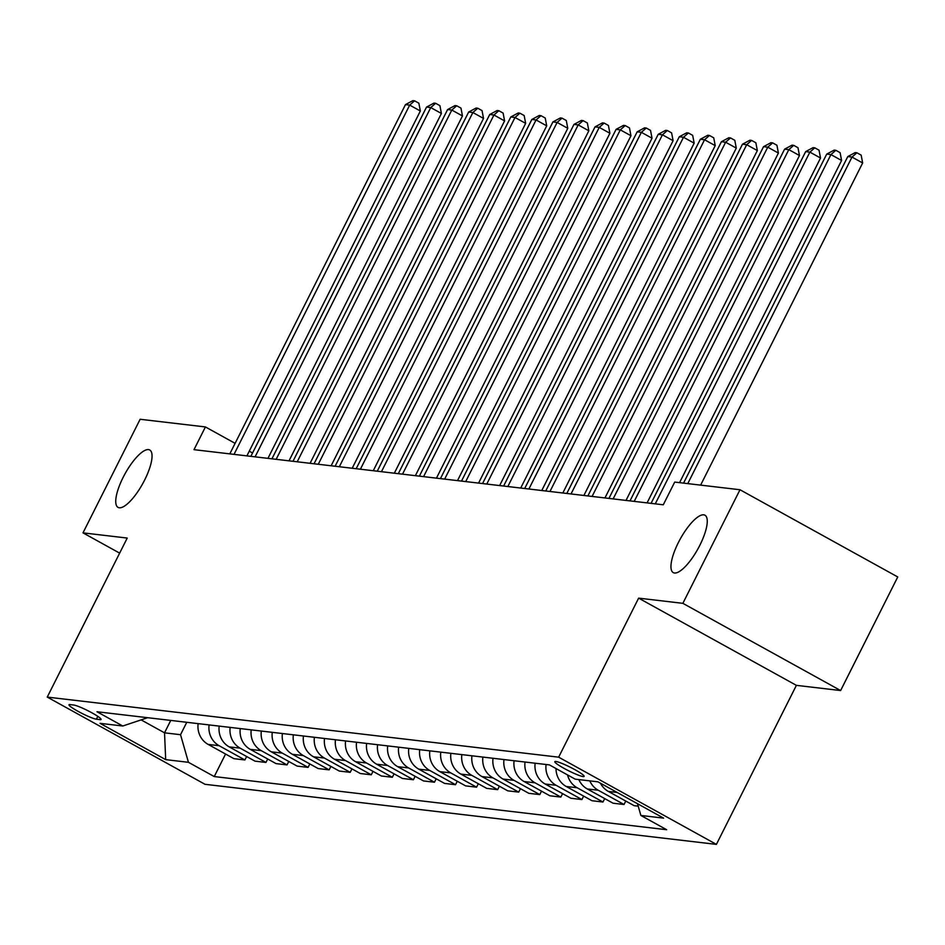 <?xml version="1.0" encoding="UTF-8"?>
<svg xmlns="http://www.w3.org/2000/svg" width="945" height="945" viewBox="0 0 945 945"><rect width="100%" height="100%" fill="white"/><g stroke="black" fill="none" stroke-linecap="round" stroke-linejoin="round"><path stroke-width="1.42" d="M678.321 542.654A32.78 10.135 118.9 0 1 704.97 515.226A32.78 10.135 118.9 0 1 699.891 545.182A32.78 10.135 118.9 0 1 673.242 572.611A32.78 10.135 118.9 0 1 678.321 542.654M123.11 477.426A32.78 10.135 118.9 0 1 149.759 449.997A32.78 10.135 118.9 0 1 144.679 479.954A32.78 10.135 118.9 0 1 118.03 507.382A32.78 10.135 118.9 0 1 123.11 477.426M555.837 761.481A16.396 1.949 -153.3 0 0 554.833 761.658A16.396 1.949 -153.3 0 0 566.303 769.584A16.396 1.949 -153.3 0 0 583.124 776.566A16.396 1.949 -153.3 0 0 584.116 776.388A16.396 1.949 -153.3 0 0 572.646 768.45A16.396 1.949 -153.3 0 0 555.837 761.481M840.625 690.547L682.869 603.335L638.631 598.138L796.387 685.349L840.625 690.547L897.75 576.958L739.994 489.746L674.706 482.08L663.272 504.795L193.997 449.666L205.419 426.939L140.132 419.273L82.995 532.862L119.649 553.132M796.387 685.349L716.404 844.381L205.006 784.303L47.25 697.091L558.649 757.169L716.404 844.381M96.402 719.192L100.099 719.629A15.876 1.89 -153.3 0 0 101.068 719.464A15.876 1.89 -153.3 0 0 89.964 711.774A15.876 1.89 -153.3 0 0 73.675 705.017L69.965 704.58A15.876 1.89 -153.3 0 0 68.997 704.757A15.876 1.89 -153.3 0 0 80.101 712.435A15.876 1.89 -153.3 0 0 96.402 719.192L97.819 716.369M141.124 719.889L164.524 732.824L180.53 734.702L188.445 762.308L214.243 776.566L666.662 829.722L640.875 815.452L637.497 803.687M188.445 762.308L165.694 759.638L100.04 723.338L122.779 726.008L147.668 717.704M640.875 815.452L663.614 818.134L597.961 781.834L575.21 779.164L549.423 764.895L96.992 711.75L122.779 726.008M682.869 603.335L739.994 489.746M638.631 598.138L558.649 757.169M47.25 697.091L127.232 538.059L82.995 532.862M252.551 452.998L249.256 451.178M235.104 443.347L205.419 426.939M170.761 720.421L164.524 732.824L165.694 759.638M186.767 722.299L180.53 734.702M214.243 776.566L225.571 754.039M198.131 723.634A20.495 19.337 96.7 0 0 208.148 744.412L233.947 758.67L244.897 759.957L246.633 756.52M638.206 806.168L634.142 805.683L608.344 791.426A20.495 19.337 96.7 0 1 600.453 783.204M589.798 780.877A20.495 19.337 96.7 0 0 598.232 790.233L624.031 804.502L625.755 801.053M624.031 804.502L613.081 803.215L587.282 788.957A20.495 19.337 96.7 0 1 578.848 779.59M567.567 774.935A20.495 19.337 96.7 0 0 577.171 787.764L602.969 802.021L604.694 798.584M602.969 802.021L592.007 800.734L566.22 786.476A20.495 19.337 96.7 0 1 556.014 768.545M546.092 764.505A20.495 19.337 96.7 0 0 556.109 785.295L581.907 799.553L583.632 796.103M581.907 799.553L570.945 798.265L545.159 784.007A20.495 19.337 96.7 0 1 535.142 763.217M525.03 762.036A20.495 19.337 96.7 0 0 535.047 782.814L560.846 797.072L562.57 793.635M560.846 797.072L549.884 795.784L524.097 781.527A20.495 19.337 96.7 0 1 514.08 760.749M503.968 759.556A20.495 19.337 96.7 0 0 513.986 780.346L539.772 794.603L541.509 791.154M539.772 794.603L528.822 793.316L503.035 779.058A20.495 19.337 96.7 0 1 493.018 758.268M482.907 757.087A20.495 19.337 96.7 0 0 492.924 777.865L518.71 792.123L520.447 788.685M518.71 792.123L507.76 790.835L481.962 776.577A20.495 19.337 96.7 0 1 471.957 755.799M461.845 754.606A20.495 19.337 96.7 0 0 471.862 775.396L497.649 789.654L499.385 786.205M497.649 789.654L486.699 788.366L460.9 774.109A20.495 19.337 96.7 0 1 450.883 753.319M440.783 752.137A20.495 19.337 96.7 0 0 450.789 772.915L476.587 787.173L478.324 783.736M476.587 787.173L465.637 785.886L439.838 771.628A20.495 19.337 96.7 0 1 429.821 750.85M419.71 749.657A20.495 19.337 96.7 0 0 429.727 770.447L455.525 784.704L457.262 781.255M455.525 784.704L444.575 783.417L418.777 769.159A20.495 19.337 96.7 0 1 408.76 748.369M398.648 747.188A20.495 19.337 96.7 0 0 408.665 767.966L434.464 782.224L436.2 778.786M434.464 782.224L423.514 780.948L397.715 766.678A20.495 19.337 96.7 0 1 387.698 745.9M377.587 744.707A20.495 19.337 96.7 0 0 387.604 765.497L413.402 779.755L415.138 776.306M413.402 779.755L402.452 778.467L376.653 764.21A20.495 19.337 96.7 0 1 366.636 743.431M356.525 742.238A20.495 19.337 96.7 0 0 366.542 763.017L392.34 777.274L394.065 773.837M392.34 777.274L381.39 775.999L355.592 761.729A20.495 19.337 96.7 0 1 345.575 740.951M335.463 739.77A20.495 19.337 96.7 0 0 345.48 760.548L371.279 774.805L373.003 771.356M371.279 774.805L360.329 773.518L334.53 759.26A20.495 19.337 96.7 0 1 324.513 738.482M314.401 737.289A20.495 19.337 96.7 0 0 324.418 758.067L350.217 772.337L351.942 768.887M350.217 772.337L339.255 771.049L313.468 756.78A20.495 19.337 96.7 0 1 303.451 736.001M293.34 734.82A20.495 19.337 96.7 0 0 303.357 755.598L329.155 769.856L330.88 766.419M329.155 769.856L318.193 768.568L292.407 754.311A20.495 19.337 96.7 0 1 282.39 733.533M272.278 732.34A20.495 19.337 96.7 0 0 282.295 753.118L308.082 767.387L309.818 763.938M308.082 767.387L297.132 766.1L271.345 751.83A20.495 19.337 96.7 0 1 261.328 731.052M251.216 729.871A20.495 19.337 96.7 0 0 261.233 750.649L287.02 764.907L288.757 761.469M287.02 764.907L276.07 763.619L250.271 749.361A20.495 19.337 96.7 0 1 240.266 728.583M230.155 727.39A20.495 19.337 96.7 0 0 240.172 748.168L265.958 762.438L267.695 758.989M265.958 762.438L255.008 761.15L229.21 746.881A20.495 19.337 96.7 0 1 219.193 726.103M209.093 724.921A20.495 19.337 96.7 0 0 219.11 745.699L244.897 759.957M246.893 455.88L420.348 111.002L409.681 105.108L234.029 454.368M405.476 104.611L412.906 100.619L414.583 100.82L409.681 105.108L405.476 104.611L229.812 453.872M414.583 100.82L418.848 103.17L420.348 111.002M267.955 458.349L441.409 113.471L430.743 107.576L255.091 456.837M426.538 107.08L433.968 103.099L435.645 103.288L430.743 107.576L426.538 107.08L250.874 456.34M435.645 103.288L439.909 105.651L441.409 113.471M289.016 460.829L462.471 115.951L451.804 110.057L276.153 459.317M447.599 109.561L455.029 105.568L456.718 105.769L451.804 110.057L447.599 109.561L271.936 458.821M456.718 105.769L460.983 108.12L462.471 115.951M310.078 463.298L483.533 118.42L472.866 112.526L297.214 461.786M468.661 112.03L476.091 108.049L477.78 108.238L472.866 112.526L468.661 112.03L292.997 461.29M477.78 108.238L482.044 110.6L483.533 118.42M331.14 465.779L504.595 120.901L493.94 115.006L318.276 464.267M489.723 114.51L497.153 110.518L498.842 110.719L493.94 115.006L489.723 114.51L314.059 463.771M498.842 110.719L503.106 113.069L504.595 120.901M352.202 468.247L525.656 123.37L515.001 117.475L339.338 466.735M510.784 116.979L518.214 112.998L519.904 113.187L515.001 117.475L510.784 116.979L335.121 466.239M519.904 113.187L524.168 115.55L525.656 123.37M373.263 470.728L546.718 125.85L536.063 119.956L360.399 469.216M531.846 119.46L539.276 115.467L540.965 115.668L536.063 119.956L531.846 119.46L356.194 468.72M540.965 115.668L545.23 118.019L546.718 125.85M394.325 473.197L567.78 128.319L557.125 122.425L381.461 471.685M552.908 121.929L560.338 117.948L562.027 118.137L557.125 122.425L552.908 121.929L377.256 471.189M562.027 118.137L566.291 120.499L567.78 128.319M415.387 475.666L588.841 130.8L578.186 124.905L402.523 474.166M573.969 124.409L581.399 120.417L583.089 120.617L578.186 124.905L573.969 124.409L398.317 473.669M583.089 120.617L587.353 122.968L588.841 130.8M436.448 478.146L609.903 133.269L599.248 127.374L423.584 476.634M595.031 126.878L602.473 122.885L604.15 123.086L599.248 127.374L595.031 126.878L419.379 476.138M604.15 123.086L608.415 125.449L609.903 133.269M457.51 480.615L630.965 135.749L620.31 129.855L444.658 479.115M616.093 129.359L623.535 125.366L625.212 125.567L620.31 129.855L616.093 129.359L440.441 478.619M625.212 125.567L629.476 127.918L630.965 135.749M478.572 483.096L652.038 138.218L641.371 132.324L465.72 481.584M637.166 131.827L644.596 127.835L646.274 128.036L641.371 132.324L637.166 131.827L461.503 481.088M646.274 128.036L650.538 130.398L652.038 138.218M499.645 485.565L673.1 140.687L662.433 134.804L486.781 484.053M658.228 134.308L665.658 130.315L667.335 130.516L662.433 134.804L658.228 134.308L482.564 483.568M667.335 130.516L671.6 132.867L673.1 140.687M520.707 488.045L694.162 143.167L683.495 137.273L507.843 486.533M679.29 136.777L686.72 132.784L688.409 132.985L683.495 137.273L679.29 136.777L503.626 486.037M688.409 132.985L692.673 135.348L694.162 143.167M541.768 490.514L715.223 145.636L704.557 139.754L528.905 489.002M700.351 139.258L707.781 135.265L709.471 135.466L704.557 139.754L700.351 139.258L524.688 488.518M709.471 135.466L713.735 137.816L715.223 145.636M562.83 492.995L736.285 148.117L725.63 142.222L549.966 491.483M721.413 141.726L728.843 137.734L730.532 137.935L725.63 142.222L721.413 141.726L545.749 490.987M730.532 137.935L734.797 140.297L736.285 148.117M583.892 495.463L757.347 150.586L746.692 144.703L571.028 493.952M742.475 144.207L749.905 140.214L751.594 140.415L746.692 144.703L742.475 144.207L566.811 493.455M751.594 140.415L755.858 142.766L757.347 150.586M604.954 497.944L778.408 153.066L767.753 147.172L592.09 496.432M763.536 146.676L770.966 142.683L772.656 142.884L767.753 147.172L763.536 146.676L587.885 495.936M772.656 142.884L776.92 145.246L778.408 153.066M626.015 500.413L799.47 155.535L788.815 149.641L613.151 498.901M784.598 149.156L792.028 145.164L793.717 145.353L788.815 149.641L784.598 149.156L608.946 498.405M793.717 145.353L797.982 147.715L799.47 155.535M647.077 502.894L820.532 158.016L809.877 152.121L634.213 501.382M805.66 151.625L813.09 147.633L814.779 147.833L809.877 152.121L805.66 151.625L630.008 500.885M814.779 147.833L819.043 150.196L820.532 158.016M679.573 482.647L841.593 160.485L830.938 154.59L655.275 503.85M826.721 154.106L834.163 150.113L835.841 150.302L830.938 154.59L826.721 154.106L651.07 503.354M835.841 150.302L840.105 152.665L841.593 160.485M700.635 485.116L862.655 162.965L852 157.071L687.771 483.616M847.783 156.575L855.225 152.582L856.902 152.783L852 157.071L847.783 156.575L683.554 483.119M856.902 152.783L861.167 155.134L862.655 162.965M219.11 745.699L208.148 744.412M240.172 748.168L229.21 746.881M261.233 750.649L250.271 749.361M282.295 753.118L271.345 751.83M303.357 755.598L292.407 754.311M324.418 758.067L313.468 756.78M345.48 760.548L334.53 759.26M366.542 763.017L355.592 761.729M387.604 765.497L376.653 764.21M408.665 767.966L397.715 766.678M429.727 770.447L418.777 769.159M450.789 772.915L439.838 771.628M471.862 775.396L460.9 774.109M492.924 777.865L481.962 776.577M513.986 780.346L503.035 779.058M535.047 782.814L524.097 781.527M556.109 785.295L545.159 784.007M577.171 787.764L566.22 786.476M598.232 790.233L587.282 788.957M617.191 792.465L608.344 791.426M100.631 718.578L100.099 719.629"/></g></svg>

